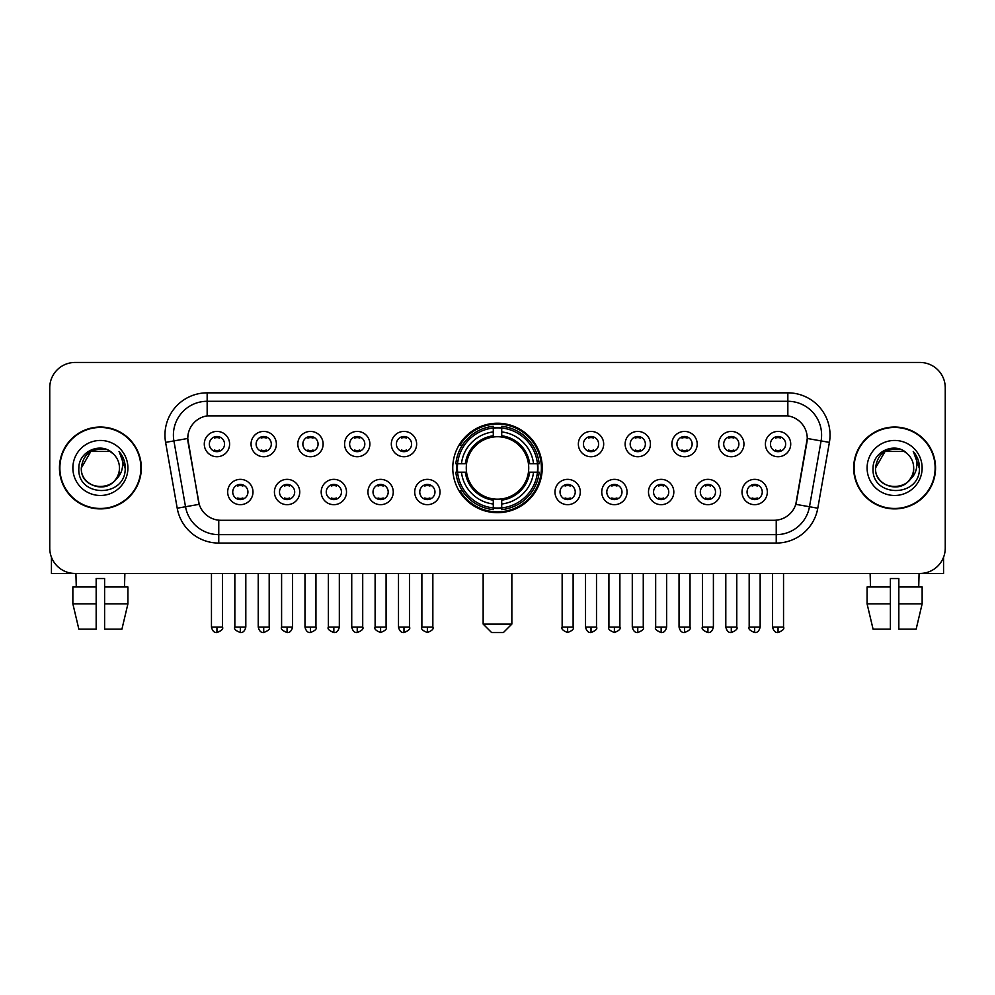 <?xml version="1.0" encoding="UTF-8"?>
<svg xmlns="http://www.w3.org/2000/svg" width="995" height="995" viewBox="0 0 995 995"><rect width="100%" height="100%" fill="white"/><g stroke="black" fill="none" stroke-linecap="round" stroke-linejoin="round"><path stroke-width="1.49" d="M452.762 467.961A44.738 44.738 0 0 0 497.5 512.686A44.738 44.738 0 0 0 542.238 467.961A44.738 44.738 0 0 0 497.5 423.223A44.738 44.738 0 0 0 452.762 467.961M299.744 492.015A12.661 12.661 0 0 1 287.082 504.676A12.661 12.661 0 0 1 274.421 492.015A12.661 12.661 0 0 1 287.082 479.354A12.661 12.661 0 0 1 299.744 492.015M279.495 492.015A7.599 7.599 0 0 0 287.082 499.614A7.599 7.599 0 0 0 294.682 492.015A7.599 7.599 0 0 0 287.082 484.416A7.599 7.599 0 0 0 279.495 492.015M346.509 492.015A12.661 12.661 0 0 1 333.847 504.676A12.661 12.661 0 0 1 321.186 492.015A12.661 12.661 0 0 1 333.847 479.354A12.661 12.661 0 0 1 346.509 492.015M326.248 492.015A7.599 7.599 0 0 0 333.847 499.614A7.599 7.599 0 0 0 341.447 492.015A7.599 7.599 0 0 0 333.847 484.416A7.599 7.599 0 0 0 326.248 492.015M393.261 492.015A12.661 12.661 0 0 1 380.6 504.676A12.661 12.661 0 0 1 367.939 492.015A12.661 12.661 0 0 1 380.6 479.354A12.661 12.661 0 0 1 393.261 492.015M373.013 492.015A7.599 7.599 0 0 0 380.6 499.614A7.599 7.599 0 0 0 388.199 492.015A7.599 7.599 0 0 0 380.6 484.416A7.599 7.599 0 0 0 373.013 492.015M440.026 492.015A12.661 12.661 0 0 1 427.365 504.676A12.661 12.661 0 0 1 414.704 492.015A12.661 12.661 0 0 1 427.365 479.354A12.661 12.661 0 0 1 440.026 492.015M419.766 492.015A7.599 7.599 0 0 0 427.365 499.614A7.599 7.599 0 0 0 434.964 492.015A7.599 7.599 0 0 0 427.365 484.416A7.599 7.599 0 0 0 419.766 492.015M580.296 492.015A12.661 12.661 0 0 1 567.635 504.676A12.661 12.661 0 0 1 554.974 492.015A12.661 12.661 0 0 1 567.635 479.354A12.661 12.661 0 0 1 580.296 492.015M560.036 492.015A7.599 7.599 0 0 0 567.635 499.614A7.599 7.599 0 0 0 575.234 492.015A7.599 7.599 0 0 0 567.635 484.416A7.599 7.599 0 0 0 560.036 492.015M627.061 492.015A12.661 12.661 0 0 1 614.4 504.676A12.661 12.661 0 0 1 601.739 492.015A12.661 12.661 0 0 1 614.4 479.354A12.661 12.661 0 0 1 627.061 492.015M606.801 492.015A7.599 7.599 0 0 0 614.4 499.614A7.599 7.599 0 0 0 621.987 492.015A7.599 7.599 0 0 0 614.4 484.416A7.599 7.599 0 0 0 606.801 492.015M673.814 492.015A12.661 12.661 0 0 1 661.153 504.676A12.661 12.661 0 0 1 648.491 492.015A12.661 12.661 0 0 1 661.153 479.354A12.661 12.661 0 0 1 673.814 492.015M653.553 492.015A7.599 7.599 0 0 0 661.153 499.614A7.599 7.599 0 0 0 668.752 492.015A7.599 7.599 0 0 0 661.153 484.416A7.599 7.599 0 0 0 653.553 492.015M720.579 492.015A12.661 12.661 0 0 1 707.918 504.676A12.661 12.661 0 0 1 695.256 492.015A12.661 12.661 0 0 1 707.918 479.354A12.661 12.661 0 0 1 720.579 492.015M700.318 492.015A7.599 7.599 0 0 0 707.918 499.614A7.599 7.599 0 0 0 715.504 492.015A7.599 7.599 0 0 0 707.918 484.416A7.599 7.599 0 0 0 700.318 492.015M767.332 492.015A12.661 12.661 0 0 1 754.67 504.676A12.661 12.661 0 0 1 742.009 492.015A12.661 12.661 0 0 1 754.67 479.354A12.661 12.661 0 0 1 767.332 492.015M747.071 492.015A7.599 7.599 0 0 0 754.67 499.614A7.599 7.599 0 0 0 762.269 492.015A7.599 7.599 0 0 0 754.67 484.416A7.599 7.599 0 0 0 747.071 492.015M252.991 492.015A12.661 12.661 0 0 1 240.33 504.676A12.661 12.661 0 0 1 227.668 492.015A12.661 12.661 0 0 1 240.33 479.354A12.661 12.661 0 0 1 252.991 492.015M232.73 492.015A7.599 7.599 0 0 0 240.33 499.614A7.599 7.599 0 0 0 247.929 492.015A7.599 7.599 0 0 0 240.33 484.416A7.599 7.599 0 0 0 232.73 492.015M276.374 444.068A12.661 12.661 0 0 1 263.712 456.73A12.661 12.661 0 0 1 251.051 444.068A12.661 12.661 0 0 1 263.712 431.42A12.661 12.661 0 0 1 276.374 444.068M256.113 444.068A7.599 7.599 0 0 0 263.712 451.668A7.599 7.599 0 0 0 271.299 444.068A7.599 7.599 0 0 0 263.712 436.482A7.599 7.599 0 0 0 256.113 444.068M323.126 444.068A12.661 12.661 0 0 1 310.465 456.73A12.661 12.661 0 0 1 297.803 444.068A12.661 12.661 0 0 1 310.465 431.42A12.661 12.661 0 0 1 323.126 444.068M302.866 444.068A7.599 7.599 0 0 0 310.465 451.668A7.599 7.599 0 0 0 318.064 444.068A7.599 7.599 0 0 0 310.465 436.482A7.599 7.599 0 0 0 302.866 444.068M369.879 444.068A12.661 12.661 0 0 1 357.23 456.73A12.661 12.661 0 0 1 344.569 444.068A12.661 12.661 0 0 1 357.23 431.42A12.661 12.661 0 0 1 369.879 444.068M349.631 444.068A7.599 7.599 0 0 0 357.23 451.668A7.599 7.599 0 0 0 364.817 444.068A7.599 7.599 0 0 0 357.23 436.482A7.599 7.599 0 0 0 349.631 444.068M416.644 444.068A12.661 12.661 0 0 1 403.982 456.73A12.661 12.661 0 0 1 391.321 444.068A12.661 12.661 0 0 1 403.982 431.42A12.661 12.661 0 0 1 416.644 444.068M396.383 444.068A7.599 7.599 0 0 0 403.982 451.668A7.599 7.599 0 0 0 411.582 444.068A7.599 7.599 0 0 0 403.982 436.482A7.599 7.599 0 0 0 396.383 444.068M603.679 444.068A12.661 12.661 0 0 1 591.018 456.73A12.661 12.661 0 0 1 578.356 444.068A12.661 12.661 0 0 1 591.018 431.42A12.661 12.661 0 0 1 603.679 444.068M583.418 444.068A7.599 7.599 0 0 0 591.018 451.668A7.599 7.599 0 0 0 598.617 444.068A7.599 7.599 0 0 0 591.018 436.482A7.599 7.599 0 0 0 583.418 444.068M650.432 444.068A12.661 12.661 0 0 1 637.77 456.73A12.661 12.661 0 0 1 625.121 444.068A12.661 12.661 0 0 1 637.77 431.42A12.661 12.661 0 0 1 650.432 444.068M630.183 444.068A7.599 7.599 0 0 0 637.77 451.668A7.599 7.599 0 0 0 645.369 444.068A7.599 7.599 0 0 0 637.77 436.482A7.599 7.599 0 0 0 630.183 444.068M697.196 444.068A12.661 12.661 0 0 1 684.535 456.73A12.661 12.661 0 0 1 671.874 444.068A12.661 12.661 0 0 1 684.535 431.42A12.661 12.661 0 0 1 697.196 444.068M676.936 444.068A7.599 7.599 0 0 0 684.535 451.668A7.599 7.599 0 0 0 692.134 444.068A7.599 7.599 0 0 0 684.535 436.482A7.599 7.599 0 0 0 676.936 444.068M743.949 444.068A12.661 12.661 0 0 1 731.288 456.73A12.661 12.661 0 0 1 718.626 444.068A12.661 12.661 0 0 1 731.288 431.42A12.661 12.661 0 0 1 743.949 444.068M723.701 444.068A7.599 7.599 0 0 0 731.288 451.668A7.599 7.599 0 0 0 738.887 444.068A7.599 7.599 0 0 0 731.288 436.482A7.599 7.599 0 0 0 723.701 444.068M790.714 444.068A12.661 12.661 0 0 1 778.053 456.73A12.661 12.661 0 0 1 765.391 444.068A12.661 12.661 0 0 1 778.053 431.42A12.661 12.661 0 0 1 790.714 444.068M770.453 444.068A7.599 7.599 0 0 0 778.053 451.668A7.599 7.599 0 0 0 785.652 444.068A7.599 7.599 0 0 0 778.053 436.482A7.599 7.599 0 0 0 770.453 444.068M229.609 444.068A12.661 12.661 0 0 1 216.947 456.73A12.661 12.661 0 0 1 204.286 444.068A12.661 12.661 0 0 1 216.947 431.42A12.661 12.661 0 0 1 229.609 444.068M209.348 444.068A7.599 7.599 0 0 0 216.947 451.668A7.599 7.599 0 0 0 224.547 444.068A7.599 7.599 0 0 0 216.947 436.482A7.599 7.599 0 0 0 209.348 444.068M177.209 508.209L165.605 442.377A42.2 42.2 0 0 1 207.159 392.838L787.841 392.838A42.2 42.2 0 0 1 829.395 442.377L817.79 508.209A42.2 42.2 0 0 1 776.237 543.071L218.763 543.071A42.2 42.2 0 0 1 177.209 508.209L199.211 504.328L188.092 442.377A22.785 22.785 0 0 1 210.53 415.636L784.47 415.636A22.785 22.785 0 0 1 806.908 442.377L796.485 501.455A22.785 22.785 0 0 1 774.048 520.285L220.952 520.285A22.785 22.785 0 0 1 198.515 501.455L187.744 438.472L173.914 440.909A33.755 33.755 0 0 1 207.159 401.283L787.841 401.283A33.755 33.755 0 0 1 821.086 440.909L809.482 506.741A33.755 33.755 0 0 1 776.237 534.638L218.763 534.638A33.755 33.755 0 0 1 185.518 506.741L173.914 440.909A33.755 33.755 0 0 1 173.404 435.039M456.78 472.177A40.932 40.932 0 0 1 456.78 463.745M59.451 467.961A40.932 40.932 0 0 0 100.395 508.893A40.932 40.932 0 0 0 141.327 467.961A40.932 40.932 0 0 0 100.395 427.029A40.932 40.932 0 0 0 59.451 467.961M853.673 467.961A40.932 40.932 0 0 0 894.604 508.893A40.932 40.932 0 0 0 935.549 467.961A40.932 40.932 0 0 0 894.604 427.029A40.932 40.932 0 0 0 853.673 467.961M207.159 392.838L207.159 415.885L787.841 415.885L787.841 392.838M187.744 438.422L187.993 435.039M774.048 520.285L220.952 520.285M829.395 442.377L807.256 438.472L795.789 504.328L817.79 508.209M796.485 501.455L796.348 502.176M198.652 502.176L198.515 501.455M945.25 387.776A25.323 25.323 0 0 0 919.927 362.454L75.073 362.454A25.323 25.323 0 0 0 49.75 387.776L49.75 548.145A25.323 25.323 0 0 0 75.073 573.456L919.927 573.456A25.323 25.323 0 0 0 945.25 548.145L945.25 387.776L945.25 548.145M49.75 387.776L49.75 548.145M919.927 362.454L75.073 362.454M75.073 573.456L919.927 573.456M140.904 467.961A40.509 40.509 0 0 0 100.395 427.452A40.509 40.509 0 0 0 59.874 467.961A40.509 40.509 0 0 0 100.395 508.47A40.509 40.509 0 0 0 140.904 467.961M112.883 453.546A19.079 19.079 0 0 1 119.462 467.961C120.631 492.562 80.147 492.562 81.316 467.961L90.856 451.444L109.923 451.444L112.883 453.546C101.179 441.282 78.642 451.382 78.854 467.961C76.715 497.4 124.45 498.172 125.221 469.391L125.27 467.961C125.196 461.705 123.119 456.207 119.027 451.481C122.136 456.581 123.231 462.078 122.31 467.961C121.415 472.961 118.99 477.053 115.01 480.212A19.079 19.079 0 0 0 119.462 467.961C120.631 492.562 80.147 492.562 81.316 467.961C83.17 454.255 91.03 448.073 104.898 449.429M115.01 480.212C104.885 493.906 80.321 485.15 81.316 467.961M72.871 467.961A27.512 27.512 0 0 0 100.395 495.473A27.512 27.512 0 0 0 127.907 467.961A27.512 27.512 0 0 0 100.395 440.449A27.512 27.512 0 0 0 72.871 467.961M119.213 451.693L125.258 468.682M51.441 557.237L51.441 573.456L149.349 573.456M72.859 586.963L72.859 603.841L78.854 629.163L72.859 603.841L72.859 586.963L96.167 586.963L96.167 578.53L104.612 578.53L104.612 586.963L127.92 586.963L127.92 603.841L121.925 629.163L127.92 603.841L104.612 603.841L104.612 586.963L104.612 629.163L121.925 629.163M124.873 573.456L124.499 586.963M96.167 586.963L96.167 629.163L78.854 629.163M72.859 603.841L96.167 603.841M75.918 573.456L76.279 586.963M935.126 467.961A40.509 40.509 0 0 0 894.604 427.452A40.509 40.509 0 0 0 854.096 467.961A40.509 40.509 0 0 0 894.604 508.47A40.509 40.509 0 0 0 935.126 467.961M907.104 453.546A19.079 19.079 0 0 1 913.684 467.961C914.853 492.562 874.369 492.562 875.538 467.961L885.077 451.444L904.144 451.444L907.104 453.546C895.4 441.282 872.864 451.382 873.075 467.961C870.923 497.4 918.671 498.172 919.442 469.391L919.479 467.961C919.417 461.705 917.328 456.207 913.236 451.481C916.358 456.581 917.452 462.078 916.532 467.961C915.636 472.961 913.199 477.053 909.231 480.212A19.079 19.079 0 0 0 913.684 467.961C914.853 492.562 874.369 492.562 875.538 467.961C877.391 454.255 885.251 448.073 899.119 449.429M909.231 480.212C899.094 493.906 874.543 485.15 875.538 467.961M867.093 467.961A27.512 27.512 0 0 0 894.604 495.473A27.512 27.512 0 0 0 922.129 467.961A27.512 27.512 0 0 0 894.604 440.449A27.512 27.512 0 0 0 867.093 467.961M913.422 451.693L919.479 468.682M503.408 632.546L491.592 632.546L483.147 624.101L511.853 624.101L503.408 632.546M528.444 472.177A31.231 31.231 0 0 0 501.716 437.016L501.716 437.016A31.231 31.231 0 0 0 466.555 472.177A31.231 31.231 0 0 0 528.444 472.177L529.688 472.177L528.444 472.177A31.231 31.231 0 0 1 501.716 498.905L501.716 504.005A36.293 36.293 0 0 0 533.544 472.177L539.153 472.177A41.865 41.865 0 0 1 501.716 509.614L501.716 507.91A40.173 40.173 0 0 0 537.449 472.177M457.638 472.177A40.086 40.086 0 0 1 457.638 463.745M501.716 428.086A40.086 40.086 0 0 0 493.284 428.086M537.362 463.745A40.086 40.086 0 0 1 537.362 472.177M539.153 463.745A41.865 41.865 0 0 0 501.716 426.308L501.716 428.012A40.173 40.173 0 0 1 537.449 463.745L539.153 463.745M455.847 472.177A41.865 41.865 0 0 0 493.284 509.614L493.284 507.91A40.173 40.173 0 0 1 457.551 472.177L455.847 472.177M537.449 463.745L533.544 463.745A36.293 36.293 0 0 0 501.716 431.917L501.716 428.012M501.716 507.91L501.716 504.005M457.551 472.177L461.456 472.177A36.293 36.293 0 0 0 493.284 504.005L493.284 507.91M501.716 431.917L501.716 435.773A32.462 32.462 0 0 1 529.688 463.745L533.544 463.745M533.544 472.177L529.688 472.177A32.462 32.462 0 0 1 501.716 500.149M493.284 504.005L493.284 498.905A31.231 31.231 0 0 1 466.555 472.177L461.456 472.177M528.444 463.745L529.688 463.745M501.716 507.823A40.086 40.086 0 0 1 493.284 507.823M493.284 426.308A41.865 41.865 0 0 0 455.847 463.745L457.551 463.745A40.173 40.173 0 0 1 493.284 428.012L493.284 426.308M493.284 428.012L493.284 431.917A36.293 36.293 0 0 0 461.456 463.745L457.551 463.745M493.284 436.967L493.284 431.917M461.456 463.745L465.312 463.745A32.462 32.462 0 0 1 493.284 435.773M493.284 498.905L493.284 500.149A32.462 32.462 0 0 1 465.312 472.177M462.389 445.175L459.988 445.175A43.892 43.892 0 0 1 541.392 467.961A43.892 43.892 0 0 1 459.988 490.746L462.389 490.746M214.422 451.232L214.422 450.038A6.48 6.48 0 0 0 219.485 450.038L219.485 451.232M219.485 436.917L219.485 438.111A6.48 6.48 0 0 0 214.422 438.111L214.422 436.917M261.175 451.232L261.175 450.038A6.48 6.48 0 0 0 266.237 450.038L266.237 451.232M266.237 436.917L266.237 438.111A6.48 6.48 0 0 0 261.175 438.111L261.175 436.917M307.94 451.232L307.94 450.038A6.48 6.48 0 0 0 313.002 450.038L313.002 451.232M313.002 436.917L313.002 438.111A6.48 6.48 0 0 0 307.94 438.111L307.94 436.917M354.693 451.232L354.693 450.038A6.48 6.48 0 0 0 359.755 450.038L359.755 451.232M359.755 436.917L359.755 438.111A6.48 6.48 0 0 0 354.693 438.111L354.693 436.917M401.445 451.232L401.445 450.038A6.48 6.48 0 0 0 406.52 450.038L406.52 451.232M406.52 436.917L406.52 438.111A6.48 6.48 0 0 0 401.445 438.111L401.445 436.917M588.48 451.232L588.48 450.038A6.48 6.48 0 0 0 593.555 450.038L593.555 451.232M593.555 436.917L593.555 438.111A6.48 6.48 0 0 0 588.48 438.111L588.48 436.917M635.245 451.232L635.245 450.038A6.48 6.48 0 0 0 640.307 450.038L640.307 451.232M640.307 436.917L640.307 438.111A6.48 6.48 0 0 0 635.245 438.111L635.245 436.917M681.998 451.232L681.998 450.038A6.48 6.48 0 0 0 687.06 450.038L687.06 451.232M687.06 436.917L687.06 438.111A6.48 6.48 0 0 0 681.998 438.111L681.998 436.917M728.763 451.232L728.763 450.038A6.48 6.48 0 0 0 733.825 450.038L733.825 451.232M733.825 436.917L733.825 438.111A6.48 6.48 0 0 0 728.763 438.111L728.763 436.917M775.515 451.232L775.515 450.038A6.48 6.48 0 0 0 780.577 450.038L780.577 451.232M780.577 436.917L780.577 438.111A6.48 6.48 0 0 0 775.515 438.111L775.515 436.917M237.793 499.179L237.793 497.973A6.48 6.48 0 0 0 242.855 497.973L242.855 499.179M242.855 484.851L242.855 486.058A6.48 6.48 0 0 0 237.793 486.058L237.793 484.851M284.558 499.179L284.558 497.973A6.48 6.48 0 0 0 289.62 497.973L289.62 499.179M289.62 484.851L289.62 486.058A6.48 6.48 0 0 0 284.558 486.058L284.558 484.851M331.31 499.179L331.31 497.973A6.48 6.48 0 0 0 336.372 497.973L336.372 499.179M336.372 484.851L336.372 486.058A6.48 6.48 0 0 0 331.31 486.058L331.31 484.851M378.075 499.179L378.075 497.973A6.48 6.48 0 0 0 383.137 497.973L383.137 499.179M383.137 484.851L383.137 486.058A6.48 6.48 0 0 0 378.075 486.058L378.075 484.851M424.828 499.179L424.828 497.973A6.48 6.48 0 0 0 429.89 497.973L429.89 499.179M429.89 484.851L429.89 486.058A6.48 6.48 0 0 0 424.828 486.058L424.828 484.851M565.11 499.179L565.11 497.973A6.48 6.48 0 0 0 570.172 497.973L570.172 499.179M570.172 484.851L570.172 486.058A6.48 6.48 0 0 0 565.11 486.058L565.11 484.851M611.863 499.179L611.863 497.973A6.48 6.48 0 0 0 616.925 497.973L616.925 499.179M616.925 484.851L616.925 486.058A6.48 6.48 0 0 0 611.863 486.058L611.863 484.851M658.628 499.179L658.628 497.973A6.48 6.48 0 0 0 663.69 497.973L663.69 499.179M663.69 484.851L663.69 486.058A6.48 6.48 0 0 0 658.628 486.058L658.628 484.851M705.38 499.179L705.38 497.973A6.48 6.48 0 0 0 710.442 497.973L710.442 499.179M710.442 484.851L710.442 486.058A6.48 6.48 0 0 0 705.38 486.058L705.38 484.851M752.145 499.179L752.145 497.973A6.48 6.48 0 0 0 757.207 497.973L757.207 499.179M757.207 484.851L757.207 486.058A6.48 6.48 0 0 0 752.145 486.058L752.145 484.851M943.558 557.237L943.558 573.456L845.65 573.456M890.388 586.963L890.388 603.841L867.08 603.841L873.075 629.163L867.08 603.841L867.08 586.963L890.388 586.963L890.388 578.53L898.833 578.53L898.833 586.963L922.141 586.963L922.141 603.841L916.146 629.163L922.141 603.841L898.833 603.841L898.833 586.963M919.082 573.456L918.721 586.963M890.388 603.841L890.388 629.163L873.075 629.163M916.146 629.163L898.833 629.163L898.833 603.841M870.127 573.456L870.501 586.963M776.237 520.186L776.237 543.071M218.763 543.071L218.763 520.186M165.605 442.377L173.914 440.909M493.284 508.209A40.472 40.472 0 0 0 501.716 508.209M537.748 472.177A40.472 40.472 0 0 0 537.748 463.745M501.716 427.713A40.472 40.472 0 0 0 493.284 427.713M216.947 627.061L211.462 627.061C212.42 630.967 214.248 632.795 216.947 632.546L216.947 627.061L222.432 627.061L222.432 573.456M263.712 627.061L258.227 627.061C259.185 630.967 261.013 632.795 263.712 632.546L263.712 627.061L269.197 627.061L269.197 573.456M310.465 627.061L304.98 627.061C305.938 630.967 307.766 632.795 310.465 632.546L310.465 627.061L315.95 627.061L315.95 573.456M357.23 627.061L351.733 627.061C352.69 630.967 354.531 632.795 357.23 632.546L357.23 627.061L362.715 627.061L362.715 573.456M403.982 627.061L398.497 627.061C399.455 630.967 401.283 632.795 403.982 632.546L403.982 627.061L409.467 627.061L409.467 573.456M591.018 627.061L585.533 627.061C586.49 630.967 588.319 632.795 591.018 632.546L591.018 627.061L596.502 627.061L596.502 573.456M637.77 627.061L632.285 627.061C633.243 630.967 635.071 632.795 637.77 632.546L637.77 627.061L643.268 627.061L643.268 573.456M684.535 627.061L679.05 627.061C680.008 630.967 681.836 632.795 684.535 632.546L684.535 627.061L690.02 627.061L690.02 573.456M731.288 627.061L725.803 627.061C726.76 630.967 728.589 632.795 731.288 632.546L731.288 627.061L736.773 627.061L736.773 573.456M778.053 627.061L772.568 627.061C773.525 630.967 775.354 632.795 778.053 632.546L778.053 627.061L783.538 627.061L783.538 573.456M240.33 627.061L234.845 627.061C233.725 628.815 235.554 630.643 240.33 632.546L240.33 627.061L245.815 627.061L245.815 573.456M287.082 627.061L281.597 627.061C280.49 628.815 282.319 630.643 287.082 632.546L287.082 627.061L292.567 627.061L292.567 573.456M333.847 627.061L328.362 627.061C327.243 628.815 329.071 630.643 333.847 632.546L333.847 627.061L339.332 627.061L339.332 573.456M380.6 627.061L375.115 627.061C374.008 628.815 375.836 630.643 380.6 632.546L380.6 627.061L386.085 627.061L386.085 573.456M427.365 627.061L421.88 627.061C420.761 628.815 422.589 630.643 427.365 632.546L427.365 627.061L432.85 627.061L432.85 573.456M567.635 627.061L562.15 627.061C561.043 628.815 562.871 630.643 567.635 632.546L567.635 627.061L573.12 627.061L573.12 573.456M614.4 627.061L608.915 627.061C607.796 628.815 609.624 630.643 614.4 632.546L614.4 627.061L619.885 627.061L619.885 573.456M661.153 627.061L655.668 627.061C654.561 628.815 656.389 630.643 661.153 632.546L661.153 627.061L666.638 627.061L666.638 573.456M707.918 627.061L702.433 627.061C701.313 628.815 703.142 630.643 707.918 632.546L707.918 627.061L713.403 627.061L713.403 573.456M754.67 627.061L749.185 627.061C748.078 628.815 749.907 630.643 754.67 632.546L754.67 627.061L760.155 627.061L760.155 573.456M511.853 573.456L511.853 624.101M483.147 573.456L483.147 624.101M211.462 627.061L211.462 573.456M222.432 627.061C223.552 628.815 221.723 630.643 216.947 632.546M258.227 627.061L258.227 573.456M269.197 627.061C270.304 628.815 268.476 630.643 263.712 632.546M304.98 627.061L304.98 573.456M315.95 627.061C317.069 628.815 315.241 630.643 310.465 632.546M351.733 627.061L351.733 573.456M362.715 627.061C363.822 628.815 361.993 630.643 357.23 632.546M398.497 627.061L398.497 573.456M409.467 627.061C410.587 628.815 408.758 630.643 403.982 632.546M585.533 627.061L585.533 573.456M596.502 627.061C597.622 628.815 595.794 630.643 591.018 632.546M632.285 627.061L632.285 573.456M643.268 627.061C644.374 628.815 642.546 630.643 637.77 632.546M679.05 627.061L679.05 573.456M690.02 627.061C691.127 628.815 689.299 630.643 684.535 632.546M725.803 627.061L725.803 573.456M736.773 627.061C737.892 628.815 736.064 630.643 731.288 632.546M772.568 627.061L772.568 573.456M783.538 627.061C784.645 628.815 782.816 630.643 778.053 632.546M234.845 627.061L234.845 573.456M245.815 627.061C244.857 630.967 243.029 632.795 240.33 632.546M281.597 627.061L281.597 573.456M292.567 627.061C291.61 630.967 289.781 632.795 287.082 632.546M328.362 627.061L328.362 573.456M339.332 627.061C338.375 630.967 336.546 632.795 333.847 632.546M375.115 627.061L375.115 573.456M386.085 627.061C387.204 628.815 385.376 630.643 380.6 632.546M421.88 627.061L421.88 573.456M432.85 627.061C433.957 628.815 432.128 630.643 427.365 632.546M562.15 627.061L562.15 573.456M573.12 627.061C574.239 628.815 572.411 630.643 567.635 632.546M608.915 627.061L608.915 573.456M619.885 627.061C620.992 628.815 619.164 630.643 614.4 632.546M655.668 627.061L655.668 573.456M666.638 627.061C665.68 630.967 663.852 632.795 661.153 632.546M702.433 627.061L702.433 573.456M713.403 627.061C712.445 630.967 710.617 632.795 707.918 632.546M749.185 627.061L749.185 573.456M760.155 627.061C759.197 630.967 757.369 632.795 754.67 632.546"/></g></svg>
